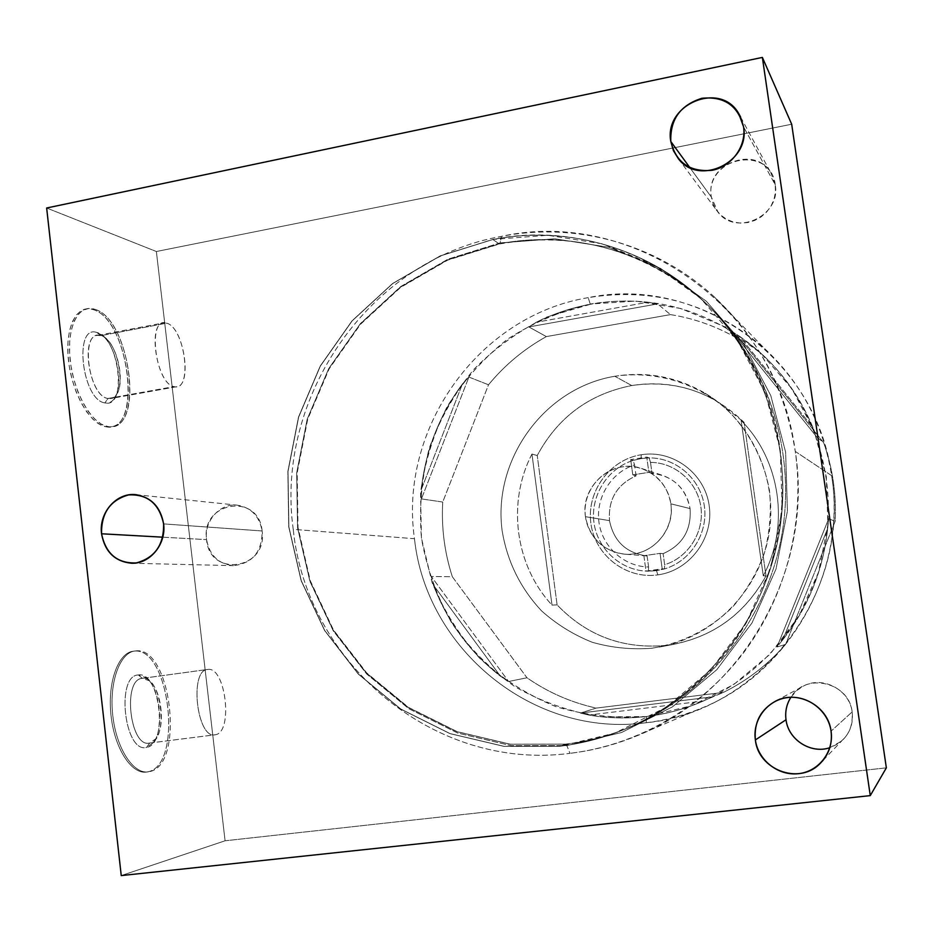 <?xml version="1.0" encoding="UTF-8"?>
<svg xmlns="http://www.w3.org/2000/svg" width="933" height="933" viewBox="0 0 933 933"><rect width="100%" height="100%" fill="white"/><g stroke="black" fill="none" stroke-linecap="round" stroke-linejoin="round"><path stroke-width="0.7" stroke-dasharray="4.67 3.5" d="M670.465 314.608C695.96 318.678 719.844 327.565 742.12 341.256L823.676 442.685C832.644 468.016 836.481 494.222 835.175 521.29L785.563 644.458C767.847 664.669 747.135 680.647 723.413 692.403L596.234 708.089C571.066 702.491 547.974 692.379 526.97 677.778L452.33 576.734C444.493 552.453 441.297 527.553 442.732 502.047L488.507 384.781C504.741 365.071 524.031 349 546.353 336.591L670.465 314.608C695.96 318.678 719.844 327.565 742.12 341.256L731.997 331.495L739.484 336.253L759.007 351.508C782.624 372.524 800.607 397.901 812.981 427.641L816.737 436.936L823.676 442.685C832.644 468.016 836.481 494.222 835.175 521.29L828.691 518.748L827.688 528.405C823.314 569.888 808.386 606.94 782.927 639.583L777.072 646.954L785.563 644.458C767.847 664.669 747.135 680.647 723.413 692.403L695.19 704.392C679.469 710.421 663.34 714.445 646.802 716.462L646.522 716.567C663.071 714.561 679.212 710.526 694.945 704.485C760.78 679.084 812.118 617.203 825.157 545.572C838.032 473.906 811.605 398.041 758.821 351.321C709.01 309.628 652.808 293.872 590.216 304.041L590.542 304.251C609.494 300.846 628.597 300.169 647.852 302.234L657.602 303.901L670.465 314.608L657.602 303.901L528.871 326.935L536.312 322.247C553.526 313.71 571.591 307.715 590.542 304.251L546.761 317.057C519.366 330.387 494.98 347.916 473.614 369.643C454.441 393.329 439.665 419.512 429.273 448.19C421.646 477.719 419.034 507.68 421.436 538.061L431.944 582.134C443.513 610.299 459.456 635.711 479.772 658.371C502.257 678.921 527.635 695.027 555.94 706.666C585.353 715.389 615.558 718.69 646.522 716.567L646.802 716.462C627.326 718.783 608.024 718.317 588.886 715.051L580.419 713.057L712.462 696.834L723.413 692.403L596.234 708.089L580.419 713.057L596.234 708.089C571.066 702.491 547.974 692.379 526.97 677.778L508.602 681.498L500.403 676.18C469.637 652.062 447.327 621.716 433.483 585.166L431.326 576.477L452.33 576.734C444.493 552.453 441.297 527.553 442.732 502.047L421.436 498.898L421.284 489.568C425.506 450.674 439.21 415.488 462.406 384.023L468.902 377.072L488.507 384.781C504.741 365.071 524.031 349 546.353 336.591L528.871 326.935L546.353 336.591L670.465 314.608M614.8 376.267C543.974 388 492.414 459.934 502.187 531.11C507.319 561.678 520.416 588.245 541.49 610.8C556.534 624.282 573.468 634.778 592.268 642.277C611.78 647.84 631.723 649.811 652.109 648.213C683.061 642.965 709.99 629.145 732.883 606.753C746.505 590.787 757.013 572.909 764.395 553.106C769.76 532.661 771.463 511.925 769.527 490.921C764.034 459.841 749.222 431.582 727.192 409.82C696.31 382.495 654.814 370.366 614.8 376.267C543.974 388 492.414 459.934 502.187 531.11C507.319 561.678 520.416 588.245 541.49 610.8C556.534 624.282 573.468 634.778 592.268 642.277C611.78 647.84 631.723 649.811 652.109 648.213L667.562 645.274C623.955 649.636 587.137 636.178 557.106 604.876L552.021 605.12C514.993 565.386 506.852 502.409 531.95 454.056L537.233 455.537C557.771 417.273 589.283 393.936 631.746 385.551L614.8 376.267L631.746 385.551C662.36 380.711 691.201 386.18 718.282 401.936L744.079 422.369L741.105 420.456L763.287 575.824C790.088 525.885 780.408 459.759 741.105 420.456C780.408 459.759 790.088 525.885 763.287 575.824L766.005 575.906C745.479 612.934 714.97 635.688 674.477 644.178L659.328 647.07C713.197 637.122 758.692 591.37 768.699 535.74C778.81 480.122 752.208 421.401 705.22 393.318C676.915 376.85 646.767 371.171 614.8 376.267M731.997 331.495L742.12 341.256L823.676 442.685L816.737 436.936L731.997 331.495L739.484 336.253L812.981 427.641L816.737 436.936L731.997 331.495L816.725 436.924M812.981 427.641C797.015 389.667 772.512 359.205 739.484 336.253L812.981 427.641M828.691 518.748L835.175 521.29L785.563 644.458L777.072 646.954L828.691 518.748L827.688 528.405L782.927 639.583L777.072 646.954L828.691 518.748L777.061 646.931M782.927 639.583C808.386 606.94 823.314 569.888 827.688 528.405L782.927 639.583M508.602 681.498L526.97 677.778L452.33 576.734L431.326 576.477L508.602 681.498L500.403 676.18L433.483 585.166L431.326 576.477L508.602 681.498M433.483 585.166C447.327 621.716 469.637 652.062 500.403 676.18L433.483 585.166M421.436 498.898L442.732 502.047L488.507 384.781L468.902 377.072L421.436 498.898L421.284 489.568L462.406 384.023L468.902 377.072L421.436 498.898M462.406 384.023C439.21 415.488 425.506 450.674 421.284 489.568L462.406 384.023M647.852 302.234L657.602 303.901L528.871 326.935L536.312 322.247L647.852 302.234C628.597 300.169 609.494 300.846 590.542 304.251C571.591 307.715 553.526 313.71 536.312 322.247L647.852 302.234M588.198 297.65C478.197 315.879 398.543 429.075 414.474 538.703C426.043 648.867 533.163 738.12 646.196 722.725L646.522 716.567L600.49 716.836C570.098 711.867 541.63 701.861 515.063 686.805C490.187 669.171 469.054 647.864 451.665 622.894C436.796 596.339 426.719 568.069 421.436 538.061L420.538 492.717C424.632 462.488 433.53 433.763 447.222 406.52C463.456 380.711 483.481 358.307 507.295 339.32C532.86 322.748 560.5 310.981 590.216 304.041L588.198 297.65C654.068 286.956 712.905 303.971 764.71 348.697C801.225 382.763 823.536 425.086 831.63 475.655L795.266 451.42C785.434 389.516 758.366 337.944 714.083 296.694C656.307 243.513 575.393 221.762 501.359 236.376C369.456 259.829 274.827 396.933 293.23 529.349L414.474 538.703C398.543 429.075 478.197 315.879 588.198 297.65L590.216 304.041L635.618 301.067L680.752 308.496L723.308 326.153L761.048 353.315L791.895 388.746L814.089 430.661L826.335 476.891L827.863 524.941L818.544 572.209L798.916 616.095L770.063 654.22L733.653 684.6L691.715 705.698L646.522 716.567L646.196 722.725C533.163 738.12 426.043 648.867 414.474 538.703L293.23 529.349C306.467 662.36 433.507 771.346 569.993 753.328L566.844 745.607L621.541 732.522L672.46 706.852L716.789 669.707L751.986 622.976L775.999 569.107L787.429 511.074L785.621 452.12L770.751 395.51L743.776 344.324L706.339 301.254L660.611 268.436L609.167 247.35L554.762 238.801L500.146 242.895L501.359 236.376C632.014 207.289 777.002 306.899 795.266 451.42C805.272 521.687 786.227 595.919 743.834 652.412C701.103 708.683 636.866 745.304 569.993 753.328C592.058 750.727 613.552 745.21 634.487 736.778C742.236 695.377 814.299 569.9 795.266 451.42L831.63 475.655C847.281 572.43 788.49 674.652 699.552 708.952C682.268 715.914 664.483 720.509 646.196 722.725C759.637 712.276 851.561 592.782 831.63 475.655C816.62 357.712 697.243 274.769 588.198 297.65M293.23 529.349C274.827 396.933 369.456 259.829 501.359 236.376L500.146 242.895L447.992 259.164L400.7 286.571L360.395 323.611L328.801 368.477L307.272 419.034L296.706 472.996L297.58 527.926L309.919 581.352L333.256 630.825L366.681 673.988L408.794 708.683L457.765 733.07L511.307 745.689L566.844 745.607L569.993 753.328C433.507 771.346 306.467 662.36 293.23 529.349M566.844 745.607L565.596 744.114L510.258 744.231L456.972 731.682L408.246 707.436L366.331 672.903L333.069 629.95L309.838 580.711L297.569 527.542L296.694 472.856L307.214 419.15L328.638 368.827L360.08 324.171L400.199 287.306L447.257 260.039L499.493 243.968L500.146 242.895L447.992 259.164L400.7 286.571L360.395 323.611L328.801 368.477L307.272 419.034L296.706 472.996L297.58 527.926L309.919 581.352L333.256 630.825L366.681 673.988L408.794 708.683L457.765 733.07L511.307 745.689L566.844 745.607L621.541 732.522L672.46 706.852L716.789 669.707L751.986 622.976L775.999 569.107L787.429 511.074L785.621 452.12L770.751 395.51L743.776 344.324L706.339 301.254L660.611 268.436L609.167 247.35L554.762 238.801L500.146 242.895L499.167 243.851C568.803 230.218 644.645 249.706 700.077 298.175C764.757 354.388 797.54 447.63 781.656 535.939C765.596 624.212 702.211 700.193 621.903 730.376C603.534 737.257 584.734 741.852 565.526 744.137L566.844 745.607M565.526 744.137L559.928 746.237C579.37 743.928 598.403 739.286 617.005 732.323C698.327 701.756 762.541 624.772 778.822 535.297C794.916 445.799 761.701 351.321 696.205 294.408C640.085 245.344 563.31 225.658 492.857 239.513L499.167 243.851C568.803 230.218 644.645 249.706 700.077 298.175C764.757 354.388 797.54 447.63 781.656 535.939C765.596 624.212 702.211 700.193 621.903 730.376C603.534 737.257 584.734 741.852 565.526 744.137L510.258 744.231L456.972 731.682L408.246 707.436L366.331 672.903L333.069 629.95L309.838 580.711L297.569 527.542L296.694 472.856L307.214 419.15L328.638 368.827L360.08 324.171L400.199 287.306L447.257 260.039L499.167 243.851L492.857 239.513L440.329 255.934L392.723 283.562L352.138 320.917L320.334 366.144L298.653 417.098L288.005 471.48L288.868 526.842L301.277 580.676L324.754 630.533L358.389 674.034L400.782 709.01L450.068 733.595L503.995 746.318L559.928 746.237L565.526 744.137M559.835 746.283L503.89 746.365L449.963 733.63L400.654 709.045L358.26 674.058L324.614 630.545L301.126 580.676L288.729 526.83L287.865 471.457L298.502 417.063L320.194 366.098L352.009 320.859L392.606 283.504L440.224 255.864L492.857 239.513L440.329 255.934L392.723 283.562L352.138 320.917L320.334 366.144L298.653 417.098L288.005 471.48L288.868 526.842L301.277 580.676L324.754 630.533L358.389 674.034L400.782 709.01L450.068 733.595L503.995 746.318L559.835 746.283L614.94 733.093L666.244 707.202L710.923 669.754L746.4 622.614L770.611 568.279L782.134 509.756L780.326 450.289L765.352 393.201L738.166 341.583L700.45 298.163L654.383 265.1L602.566 243.863L547.753 235.268L492.752 239.431L440.224 255.864L392.606 283.504L352.009 320.859L320.194 366.098L298.502 417.063L287.865 471.457L288.729 526.83L301.126 580.676L324.614 630.545L358.26 674.058L400.654 709.045L449.963 733.63L503.89 746.365L559.928 746.237C579.37 743.928 598.403 739.286 617.005 732.323C698.327 701.756 762.541 624.772 778.822 535.297C794.916 445.799 761.701 351.321 696.205 294.408C640.085 245.344 563.31 225.658 492.857 239.513L492.752 239.431C588.198 219.885 694.315 265.473 746.598 354.773C812.853 460.75 784.595 616.993 685.382 693.277C647.735 722.958 605.89 740.627 559.835 746.283M886.35 767.847L225.086 840.785L156.371 251.513L791.685 124.229L156.371 251.513L225.086 840.785L121.243 875.586L225.086 840.785L886.35 767.847M852.144 711.926C849.147 682.116 805.482 672.005 790.881 697.324L796.584 690.688L803.873 685.837C823.046 675.725 849.636 689.93 852.144 711.926L831.058 731.145L852.144 711.926C853.497 723.483 849.998 733.186 841.648 741.035L829.822 747.718C845.963 741.338 853.403 729.408 852.144 711.926M775.241 184.816C770.681 143.88 703.949 157.199 711.366 197.108L713.162 203.942L716.462 210.147L721.092 215.395L726.842 219.43L733.42 222.042L740.499 223.115L747.73 222.567L754.739 220.433L761.188 216.818L766.728 211.896L771.101 205.913L774.063 199.172L775.463 192.023L775.241 184.816L743.566 126.876L775.241 184.816C781.259 215.593 736.37 236.842 718.06 212.257L711.366 197.108C704.986 164.511 754.774 144.125 770.973 173.095L775.241 184.816M262.126 530.97C258.686 492.111 200.618 501.581 206.566 539.624C209.587 578.215 268.004 569.538 262.126 530.97L163.613 523.903L262.126 530.97C262.15 551.8 252.598 563.357 233.46 565.631C218.52 564.115 209.552 555.45 206.566 539.624C203.884 521.127 219.931 503.004 237.215 505.161C251.07 507.459 259.374 516.066 262.126 530.97M46.65 208.001L156.371 251.513L46.65 208.001M147.659 771.848C183.603 765.865 169.748 645.998 133.967 651.152C118.479 651.922 107.178 682.175 111.062 715.798C114.701 749.456 132.416 775.72 147.659 771.848L149.35 771.649C185.235 765.666 171.369 645.764 135.635 650.919L133.967 651.152C169.748 645.998 183.603 765.865 147.659 771.848L146.563 772.058C131.471 774.6 114.467 748.301 111.004 715.354C107.342 682.42 118.188 652.75 133.279 651.222L134.958 650.989C119.891 652.517 109.068 682.186 112.741 715.121C116.205 748.091 133.186 774.39 148.254 771.848L147.659 771.848M105.919 426.766C143.169 435.233 129.687 318.561 92.624 309.464C76.611 304.17 64.715 327.856 68.482 360.535C72.016 393.166 90.139 424.41 105.919 426.766L111.598 426.626C144.825 425.436 128.882 317.465 94.268 309.138L92.624 309.464C127.285 317.768 143.239 425.705 109.942 426.917L105.919 426.766L99.563 424.363L93.09 419.407L86.827 412.071L81.043 402.659L76.051 391.603L72.074 379.404L69.322 366.634L67.934 353.922L67.969 341.886L69.415 331.098L72.191 322.048L76.156 315.156L81.101 310.689L86.781 308.811L94.268 309.138L88.437 308.496L82.769 310.374L77.836 314.829L73.882 321.733L71.106 330.772L69.66 341.571L69.625 353.607L71.025 366.319L73.777 379.09L77.742 391.3L82.734 402.356L88.507 411.768L94.769 419.104L101.23 424.072L107.587 426.474L105.919 426.766M135.635 650.919C171.369 645.764 185.235 765.666 149.35 771.649C134.13 775.51 116.438 749.246 112.788 715.576C108.904 681.941 120.182 651.677 135.635 650.919M138.364 674.956C115.575 675.27 124.392 753.701 146.598 747.391C168.43 744.604 159.986 671.084 138.364 674.956L142.341 678.361C122.13 678.758 129.979 748.534 149.688 743.03L146.598 747.391C124.392 753.701 115.575 675.27 138.364 674.956L146.096 677.626C160.033 687.621 164.674 729.221 153.292 742.761L146.598 747.391L149.688 743.03L155.659 738.924C165.806 726.889 161.642 689.615 149.222 680.728L142.341 678.361L138.364 674.956M149.688 743.03L215.36 734.737C233.495 732.545 225.669 666.069 207.744 669.451L142.341 678.361C161.584 674.804 169.153 740.674 149.688 743.03L149.327 743.088C129.804 747.578 122.34 679.084 142.201 678.384L207.616 669.462C189.084 669.976 196.851 739.134 215.033 734.796L149.688 743.03M207.744 669.451C225.669 666.069 233.495 732.545 215.36 734.737C197.026 740.091 188.874 669.637 207.744 669.451M94.268 309.138C131.273 318.258 144.767 434.953 107.587 426.474C91.819 424.107 73.719 392.863 70.185 360.22C66.418 327.53 78.279 303.843 94.268 309.138M96.927 332.51C73.357 323.938 81.894 400.094 104.904 402.904C127.518 408.841 119.319 337.326 96.927 332.51L100.811 335.635C79.9 328.101 87.515 395.849 107.96 398.484L104.904 402.904C81.894 400.094 73.357 323.938 96.927 332.51L101.639 334.97C116.427 345.187 124.416 386.215 114.141 398.823C111.633 402.216 108.555 403.581 104.904 402.904L107.96 398.484L112.438 398.053L116.17 394.869C125.337 383.661 118.188 346.901 105.021 337.816L96.927 332.51M107.96 398.484L176.267 386.787C192.921 386.635 183.941 327.226 166.657 323.168L100.811 335.635C119.307 339.39 128.183 398.216 110.316 398.613L107.96 398.484C89.416 396.42 79.69 335.227 97.93 335.355L100.811 335.635L166.657 323.168L163.963 322.853C146.959 322.445 156.756 384.291 174.063 386.612L107.96 398.484M166.657 323.168C185.294 327.728 192.909 392.373 174.063 386.612C154.983 383.685 147.076 315.272 166.657 323.168M689.86 167.625L711.366 197.108L689.86 167.625M162.774 537.186L206.566 539.624L162.774 537.186M646.802 716.462C666.279 714.083 685.125 708.94 703.354 701.033L588.886 715.051C608.024 718.317 627.326 718.783 646.802 716.462M712.462 696.834L703.354 701.033L588.886 715.051L580.419 713.057L712.462 696.834M537.233 455.537L531.95 454.056L552.021 605.12L557.106 604.876L537.233 455.537L557.106 604.876C587.137 636.178 623.955 649.636 667.562 645.274C711.121 638.44 743.939 615.313 766.005 575.906L763.287 575.824L741.105 420.456L744.079 422.369L766.005 575.906L744.079 422.369C712.241 391.638 674.792 379.358 631.746 385.551C589.283 393.936 557.771 417.273 537.233 455.537M531.95 454.056C506.852 502.409 514.993 565.386 552.021 605.12L531.95 454.056M648.598 567.007L647.082 555.951C626.288 553.164 613.751 541.397 609.494 520.626C608.059 499.47 616.923 484.542 636.073 475.853L634.557 464.902C611.138 472.436 595.534 497.651 598.951 522.2C602.17 546.773 623.955 566.611 648.598 567.007L648.377 571.194L656.494 570.658L657.858 574.868C626.09 579.533 594.939 555.275 590.892 523.413C586.367 491.598 609.75 459.537 641.286 454.744C672.763 449.473 704.847 473.241 709.197 505.721C714.013 538.119 689.685 570.669 657.858 574.868C626.09 579.533 594.939 555.275 590.892 523.413C586.367 491.598 609.75 459.537 641.286 454.744L641.041 458.581L633.145 460.435C607.476 468.366 590.262 495.866 593.983 522.667C597.493 549.49 621.448 571.078 648.377 571.194L664.459 568.92L656.494 570.658L645.998 571.113L643.887 555.706L647.082 555.951L648.598 567.007C623.955 566.611 602.17 546.773 598.951 522.2C595.534 497.651 611.138 472.436 634.557 464.902L636.073 475.853L632.784 474.862L630.685 459.584L633.145 460.435L641.041 458.581L641.286 454.744C672.763 449.473 704.847 473.241 709.197 505.721C714.013 538.119 689.685 570.669 657.858 574.868L656.494 570.658L664.459 568.92C690.455 561.363 708.31 533.408 704.357 506.153C700.636 478.874 675.947 457.532 649.111 457.916L641.041 458.581L649.111 457.916L646.756 457.053L630.685 459.584L633.145 460.435L634.557 464.902L633.145 460.435C607.476 468.366 590.262 495.866 593.983 522.667C597.493 549.49 621.448 571.078 648.377 571.194L648.598 567.007M650.499 462.395L652.015 473.381C672.903 475.877 685.58 487.609 690.07 508.578C691.528 530.037 682.536 545.059 663.118 553.654L664.646 564.722C688.356 557.491 704.497 531.892 700.881 506.957C697.476 481.999 675.072 462.371 650.499 462.395L649.111 457.916L646.756 457.053L648.867 472.366L632.784 474.862L630.685 459.584L646.756 457.053L648.867 472.366L652.015 473.381L650.499 462.395C675.072 462.371 697.476 481.999 700.881 506.957C704.497 531.892 688.356 557.491 664.646 564.722L663.118 553.654L660.051 553.374L662.185 568.815L645.998 571.113L643.887 555.706L660.051 553.374L643.887 555.706L646.849 555.94C626.171 553.059 613.716 541.292 609.494 520.626L585.457 516.695C589.924 538.656 603.103 551.158 625.017 554.214C651.269 556.756 675.329 530.504 670.85 503.832L690.07 508.578C691.528 530.037 682.536 545.059 663.118 553.654L660.051 553.374L662.185 568.815L664.459 568.92L664.646 564.722L664.459 568.92C690.455 561.363 708.31 533.408 704.357 506.153C700.636 478.874 675.947 457.532 649.111 457.916L650.499 462.395M632.784 474.862L648.867 472.366L661.485 474.99C677.416 480.495 686.945 491.691 690.07 508.578L670.85 503.832C667.55 485.883 657.45 473.987 640.574 468.156C611.826 458.511 580.291 486.536 585.457 516.695L609.494 520.626C608.059 499.47 616.923 484.542 636.073 475.853L632.784 474.862M585.457 516.695C582.18 493.615 599.161 470.337 621.961 466.92C644.703 463.153 667.76 480.39 670.85 503.832C674.291 527.238 656.809 550.762 633.869 553.864C610.963 557.328 588.396 539.822 585.457 516.695M714.083 296.694L764.71 348.697M634.487 736.778L699.552 708.952M685.382 693.277C664.413 710.025 641.612 723.028 617.005 732.323L621.903 730.376C603.546 737.257 584.781 741.828 565.596 744.114L510.386 744.196L457.17 731.647L408.514 707.401L366.669 672.88L333.454 629.938L310.269 580.734L298.024 527.565L297.172 472.903L307.692 419.209L329.116 368.897L360.535 324.264L400.619 287.399L447.642 260.144L499.493 243.968C573.41 231.022 640.271 249.088 700.077 298.175L696.205 294.408C716.019 311.669 732.813 331.786 746.598 354.773M146.563 772.058L148.254 771.848M133.279 651.222L134.958 650.989M146.096 677.626L149.222 680.728M153.292 742.761L155.659 738.924M149.327 743.088L215.033 734.796M142.201 678.384L207.616 669.462M109.942 426.917L111.598 426.626M86.781 308.811L88.437 308.496M116.17 394.869L114.141 398.823M105.021 337.816L101.639 334.97M176.267 386.787L110.316 398.613M97.93 335.355L163.963 322.853M775.813 701.021L803.873 685.837M823.058 760.383L841.648 741.035M740.674 117.138L770.973 173.095M678.408 158.762L718.06 212.257M135.868 494.665L237.215 505.161M131.483 563.24L233.46 565.631M674.477 644.178L659.328 647.07M705.22 393.318L718.282 401.936M646.849 555.94L625.017 554.214M661.485 474.99L640.574 468.156"/><path stroke-width="1.4" d="M791.685 124.229L886.35 767.847L791.685 124.229L762.366 57.414L46.65 208.001L121.243 875.586L870.267 795.616L886.35 767.847L870.267 795.616L762.366 57.414L791.685 124.229M790.881 697.324C786.577 704.158 784.956 711.634 786.018 719.763C788.303 739.717 810.8 754.226 829.822 747.718C810.8 754.226 788.303 739.717 786.018 719.763C784.956 711.634 786.577 704.158 790.881 697.324M121.243 875.586L870.267 795.616L762.366 57.414L46.65 208.001L121.243 875.586M755.368 739.939C752.36 719.716 767.369 699.902 787.58 697.581C807.745 694.957 828.236 710.643 831.058 731.145C834.184 751.601 818.801 771.603 798.473 773.679C778.18 776.058 758.074 760.197 755.368 739.939L786.018 719.763L755.368 739.939C758.237 769.27 797.867 784.921 819.011 764.594C828.586 755.59 832.598 744.441 831.058 731.145C828.201 705.838 797.738 689.452 775.813 701.021C760.652 709.442 753.841 722.41 755.368 739.939M670.815 141.513C670.022 119.494 680.379 105.079 701.861 98.292C724.125 96.041 738.026 105.557 743.566 126.876C746.517 146.213 731.694 166.622 712.159 170.284C689.907 172.267 676.122 162.68 670.815 141.513L689.86 167.625L670.815 141.513L673.428 150.714L678.408 158.762C699.19 186.693 750.389 162.027 743.566 126.876L738.703 113.511C720.241 80.553 663.585 104.368 670.815 141.513M101.557 533.781C101.196 513.092 110.199 500.146 128.567 494.922C147.519 494 159.205 503.657 163.613 523.903C163.963 544.837 154.866 557.841 136.323 562.914C117.371 563.602 105.779 553.887 101.557 533.781L162.774 537.186L101.557 533.781C104.834 551.706 114.806 561.526 131.483 563.24C149.98 564.127 166.447 544.079 163.613 523.903C160.581 507.004 151.333 497.254 135.868 494.665C116.578 492.262 98.63 512.823 101.557 533.781M819.011 764.594L823.058 760.383M738.703 113.511L740.674 117.138"/></g></svg>
